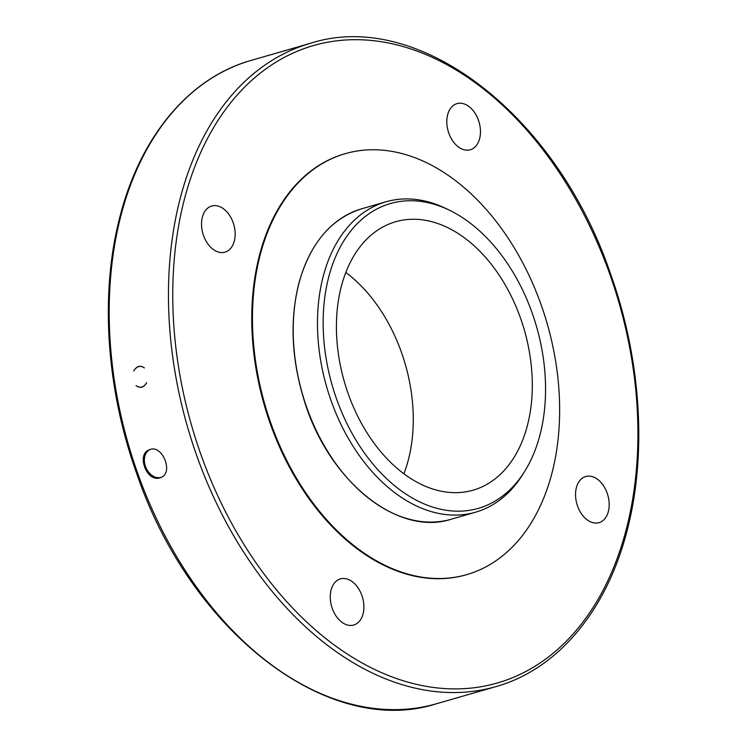 <?xml version="1.0" encoding="UTF-8"?>
<svg xmlns="http://www.w3.org/2000/svg" width="747" height="747" viewBox="0 0 747 747"><rect width="100%" height="100%" fill="white"/><g stroke="black" fill="none" stroke-linecap="round" stroke-linejoin="round"><path stroke-width="1.12" d="M403.875 473.794A139.698 93.636 73.9 0 0 345.824 272.459M343.34 378.113A139.698 93.636 -106.1 0 1 395.658 221.738A139.698 93.636 -106.1 0 1 525.393 333.825A139.698 93.636 -106.1 0 1 473.066 490.191A139.698 93.636 -106.1 0 1 343.34 378.113M136.038 385.657C140.296 388.636 143.844 387.618 146.701 382.604C143.816 387.45 140.268 388.468 136.038 385.657M144.395 367.926C140.277 364.947 136.729 365.974 133.732 371.007C136.748 366.151 140.305 365.124 144.395 367.926M159.989 477.809L160.876 477.492C174.163 472.954 161.987 443.513 149.297 449.815C136.029 454.316 146.851 482.599 159.989 477.809M479.275 122.9A23.997 16.089 -106.1 0 1 470.283 149.764A23.997 16.089 -106.1 0 1 448.181 131.155A23.997 16.089 -106.1 0 1 456.987 103.637A23.997 16.089 -106.1 0 1 479.275 122.9M608.002 495.775A23.997 16.089 -106.1 0 1 599.019 522.639A23.997 16.089 -106.1 0 1 576.908 504.038A23.997 16.089 -106.1 0 1 585.713 476.521A23.997 16.089 -106.1 0 1 608.002 495.775M362.715 598.16A23.997 16.089 -106.1 0 1 353.723 625.024A23.997 16.089 -106.1 0 1 331.621 606.415A23.997 16.089 -106.1 0 1 340.427 578.897A23.997 16.089 -106.1 0 1 362.715 598.16M233.979 225.277A23.997 16.089 -106.1 0 1 224.996 252.141A23.997 16.089 -106.1 0 1 202.885 233.54A23.997 16.089 -106.1 0 1 211.69 206.023A23.997 16.089 -106.1 0 1 233.979 225.277M466.389 574.723A219.067 146.842 -106.1 0 1 466.044 574.826A219.067 146.842 -106.1 0 1 379.364 562.995A219.067 146.842 -106.1 0 1 252.831 343.517A219.067 146.842 -106.1 0 1 344.666 153.835A219.067 146.842 -106.1 0 1 345.002 153.742M331.014 381.11A158.607 106.307 -106.1 0 1 450.133 210.57A158.607 106.307 -106.1 0 1 525.122 470.647A158.607 106.307 -106.1 0 1 421.159 502.591A158.607 106.307 -106.1 0 1 331.014 381.11M525.122 470.647L523.18 473.813A161.539 108.278 -106.1 0 1 475.494 512.227A161.539 108.278 -106.1 0 1 325.477 382.613A161.539 108.278 -106.1 0 1 385.984 201.793A161.539 108.278 -106.1 0 1 446.809 208.927L450.133 210.57M380.055 562.799A219.067 146.842 73.9 0 0 466.735 574.63A219.067 146.842 73.9 0 0 547.131 323.451A219.067 146.842 73.9 0 0 345.347 153.639A219.067 146.842 73.9 0 0 253.522 343.321A219.067 146.842 73.9 0 0 380.055 562.799M161.38 477.268A15.005 11.102 67.3 0 1 161.016 477.38A15.005 11.102 67.3 0 1 145.786 467.267A15.005 11.102 67.3 0 1 149.82 449.619M251.179 60.386A334.759 224.38 73.9 0 0 128.316 444.213A334.759 224.38 73.9 0 0 436.668 703.702L495.924 686.614A334.759 224.38 -106.1 0 1 195.359 451.702A334.759 224.38 -106.1 0 1 310.435 43.298L251.179 60.386C188.692 77.893 139.4 137.541 119.361 218.983C99.986 294.981 106.373 388.935 136.58 473.178C190.252 631.701 328.353 738.643 436.668 703.702M199.421 450.282A331.715 222.345 -106.1 0 1 414.725 50.254A331.715 222.345 -106.1 0 1 601.914 592.455A331.715 222.345 -106.1 0 1 199.421 450.282M385.984 201.793L361.716 208.796A161.539 108.278 73.9 0 0 302.432 394.005A161.539 108.278 73.9 0 0 451.225 519.221L475.494 512.227M293.291 324.6A161.035 107.932 73.9 0 0 331.649 457.631M495.924 686.614C558.411 669.107 607.703 609.468 627.741 528.017C647.117 452.019 640.73 358.065 610.523 273.822C556.851 115.309 418.75 8.357 310.435 43.298M361.716 208.796C331.182 218.498 310.285 243.12 299.033 282.655C289.705 319.249 291.349 358.233 303.945 399.608C327.896 480.293 397.367 536.86 451.225 519.221M466.044 574.826L466.735 574.63M344.666 153.835L345.347 153.639"/></g></svg>
